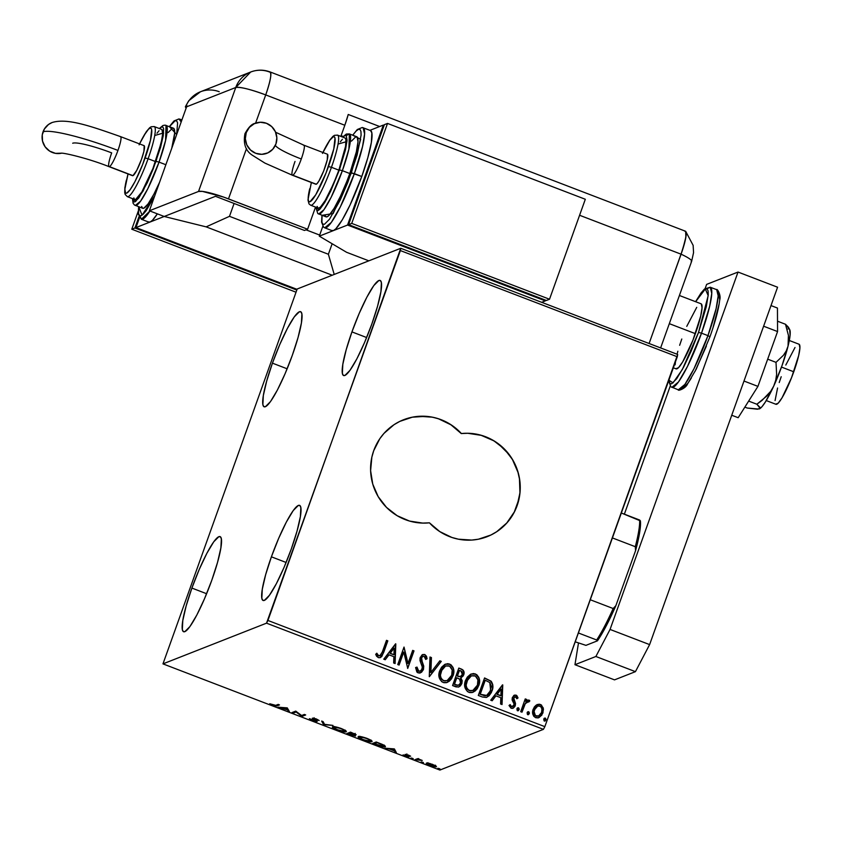 <?xml version="1.0" encoding="UTF-8"?>
<svg xmlns="http://www.w3.org/2000/svg" width="842" height="842" viewBox="0 0 842 842"><rect width="100%" height="100%" fill="white"/><g stroke="black" fill="none" stroke-linecap="round" stroke-linejoin="round"><path stroke-width="1.26" d="M487.286 536.617L487.181 536.659A53.614 52.425 68.5 0 0 517.009 505.716A53.614 52.425 68.5 0 0 461.29 433.588L461.395 433.546A53.614 52.425 -111.5 0 1 517.114 505.674L520.03 492.475L519.567 478.898L518.072 472.236L512.662 459.743L504.347 448.986L493.675 440.661L481.319 435.303L468.078 433.272L461.395 433.546L451.07 424.778L438.935 418.906L432.441 417.179L419.095 416.295L412.475 417.148L399.845 421.379L394.045 424.684L383.952 433.42L379.816 438.703L373.722 450.691L371.848 457.195L370.606 470.689L372.764 484.129L378.174 496.622L386.489 507.379L397.161 515.704L409.517 521.061L422.747 523.092L429.431 522.819L439.766 531.586L451.891 537.459L458.395 539.185L471.731 540.069L478.361 539.217L490.991 534.986L496.791 531.681L506.884 522.945L514.441 511.873L517.114 505.674A53.614 52.425 -111.5 0 1 487.286 536.617A53.614 52.425 -111.5 0 1 429.431 522.819A53.614 52.425 -111.5 0 1 372.227 482.129A53.614 52.425 -111.5 0 1 403.55 419.748L403.497 419.769A53.614 52.425 68.5 0 1 461.29 433.588L450.965 424.821L438.829 418.948M351.935 331.895L366.649 337.537L351.935 331.895L359.197 313.424L366.87 297.173L373.774 285.617L378.879 280.502L380.489 280.66L381.384 282.628L380.921 291.648L377.563 306.214L371.806 324.086A50.941 7.957 111 0 1 343.641 375.553A50.941 7.957 111 0 1 351.935 331.895A50.941 7.957 111 0 1 380.11 280.428A50.941 7.957 111 0 1 371.806 324.086L364.544 342.557L356.882 358.808L349.967 370.364L344.873 375.479L343.262 375.322L342.368 373.353L342.82 364.333L346.188 349.767L351.935 331.895M191.902 588.074L206.616 593.726L191.902 588.074L199.165 569.613L206.837 553.362L213.752 541.795L218.846 536.691L220.457 536.838L221.351 538.806L220.888 547.837L217.531 562.393L211.784 580.264A50.941 7.957 111 0 1 183.609 631.732A50.941 7.957 111 0 1 191.902 588.074A50.941 7.957 111 0 1 220.078 536.607A50.941 7.957 111 0 1 211.784 580.264L204.511 598.736L196.849 614.986L189.934 626.543L184.84 631.658L183.23 631.511L182.335 629.542L182.798 620.512L186.156 605.956L191.902 588.074M272.44 363.155L287.154 368.796L272.44 363.155L279.702 344.683L287.375 328.433L294.279 316.866L299.384 311.761L300.994 311.908L301.889 313.877L301.425 322.907L298.068 337.463L292.311 355.335A50.941 7.957 111 0 1 264.146 406.802A50.941 7.957 111 0 1 272.44 363.155A50.941 7.957 111 0 1 300.615 311.687A50.941 7.957 111 0 1 292.311 355.335L285.049 373.806L277.386 390.057L270.471 401.623L265.377 406.728L263.767 406.581L262.872 404.613L263.325 395.582L266.693 381.026L272.44 363.155M271.398 556.825L286.112 562.467L271.398 556.825L278.66 538.354L286.333 522.103L293.248 510.547L298.342 505.432L299.952 505.589L300.847 507.558L300.383 516.578L297.026 531.144L291.279 549.016A50.941 7.957 111 0 1 263.104 600.483A50.941 7.957 111 0 1 271.398 556.825A50.941 7.957 111 0 1 299.573 505.358A50.941 7.957 111 0 1 291.279 549.016L284.017 567.487L276.344 583.738L269.429 595.294L264.335 600.409L262.725 600.251L261.83 598.283L262.294 589.263L265.651 574.697L271.398 556.825M266.525 623.164L543.427 729.351L439.882 770.062L162.969 663.875L266.525 623.164L400.382 250.579L677.284 356.755L544.848 726.646L267.935 620.459L400.75 248.285L297.194 288.995L162.969 663.875L266.525 623.164L267.935 620.459L544.848 726.646L677.663 354.461L400.75 248.285L297.194 288.995L162.969 663.875L439.882 770.062L543.427 729.351L544.848 726.646L543.427 729.351L266.525 623.164M426.505 763.084C425.705 763.368 426.873 764.168 430.009 765.494L436.261 766.83L435.924 765.957L427.294 762.999L426.326 763.199L426.778 763.894L431.157 765.915L435.956 766.894L436.461 766.515L435.419 765.62L429.599 763.399L426.305 763.252M414.959 759.694L422.252 760.442L417.643 758.642L414.959 759.694L422.252 760.442L417.643 758.642L414.959 759.694M408.465 755.085L405.139 754.443L407.433 756.369L403.076 754.885L408.612 756.895L409.012 756.526L406.57 754.895L410.654 756.221L408.465 755.085L405.223 754.39L407.686 756.348L403.076 754.885L409.033 756.853L406.57 754.895L410.654 756.221L408.465 755.085M385.015 746.822L385.247 746.191L385.015 746.822C385.973 746.601 385.247 745.875 382.857 744.633L376.248 742.002L372.585 743.444L381.752 746.633L385.341 746.401L376.248 742.002L372.585 743.444L376.606 744.981C381.352 746.707 384.163 747.317 385.015 746.822L385.341 746.559M355.429 736.055L353.714 734.403L356.134 734.687L350.504 732.13L346.841 733.571L355.429 736.055L353.629 734.645L356.019 734.55L350.504 732.13L346.841 733.571L355.556 735.95M323.549 724.636L332.979 725.415L324.538 724.331L323.107 721.626L321.665 721.068L323.549 724.636L323.907 723.636L322.77 721.499L323.907 723.636L323.549 724.636L332.979 725.415L324.538 724.331L323.107 721.626L321.665 721.068L323.549 724.636M293.374 713.069L296.1 711.995L302.025 716.384L305.688 714.942L304.351 714.437L301.625 715.511L295.7 711.122L292.037 712.553L293.374 713.069L293.5 711.985L293.374 713.069L296.1 711.995L301.72 716.268L305.688 714.942L304.351 714.437L301.625 715.511L295.7 711.122L292.037 712.553L293.374 713.069M275.734 705.354L269.735 703.754L275.881 706.07L279.502 704.912L278.176 704.396L275.734 705.354L269.735 703.754L272.587 705.164L277.029 705.88L279.502 704.912L278.176 704.396L275.734 705.354M287.269 707.88L278.06 707.196L287.322 709.838L289.374 711.532L287.269 707.88L278.06 707.196L287.322 709.838L289.374 711.532L287.269 707.88M317.118 721.478L313.813 718.647L316.118 718.879L319.139 720.51L316.413 718.984L312.466 718.142L315.887 720.194L315.792 720.962L309.393 718.658L312.477 720.468L316.56 721.531L317.129 721.089L313.813 718.647L319.139 720.51L315.592 718.689L312.35 718.321L315.624 720.994L309.393 718.658L312.477 720.468L317.245 721.373M332.685 726.73C331.58 727.12 333.169 728.225 337.453 730.046L337.453 730.046C342.199 731.677 345.052 732.277 346.02 731.835L346.22 731.256L346.02 731.835C347.157 731.445 345.557 730.34 341.199 728.488C336.474 726.867 333.632 726.288 332.685 726.73L333.243 727.993L337.842 730.193L346.157 731.761L344.978 730.246L340.41 728.193L334.905 726.73L332.411 726.962M358.418 736.603C357.313 736.992 358.913 738.087 363.197 739.918L363.197 739.918C367.943 741.549 370.796 742.139 371.754 741.697L371.964 741.118L371.754 741.697C372.901 741.318 371.29 740.202 366.933 738.36C362.207 736.739 359.366 736.15 358.418 736.603L359.471 738.181L363.586 740.065L371.901 741.623L370.712 740.118L366.144 738.066L360.639 736.603L358.145 736.834M394.214 748.896L385.005 748.201L389.414 748.98L394.267 750.843L396.329 752.548L394.435 748.98L385.005 748.201L389.414 748.98L394.267 750.843L396.329 752.548L394.214 748.896M411.001 757.979L413.159 758.642L411.812 758.516M421.21 761.884L423.358 762.557L422.021 762.431M437.851 768.272L439.998 768.935L438.661 768.809M276.713 705.059L277.386 704.88L277.029 705.88L277.386 704.88L276.713 705.059M536.08 705.207L534.312 706.996L532.818 710.406L532.797 714.037L533.765 716.268L535.691 717.7L538.049 717.91L541.838 715.142L543.469 709.217L541.448 705.017L539.301 704.196L537.07 704.617L533.165 709.248C531.828 712.858 532.67 715.679 535.691 717.7L538.754 717.7L542.922 712.995L543.258 707.954L540.427 704.47L536.08 705.207M520.682 711.69L522.008 712.195L525.324 703.596L527.281 701.618L528.713 702.018L529.839 700.902L529.25 700.218L527.692 700.081L525.913 701.302L526.587 699.418L525.261 698.902L520.682 711.69L522.008 712.195L525.324 703.596L529.839 700.902L527.545 700.134L525.913 701.302L526.587 699.418L525.261 698.902L520.682 711.69M516.114 695.145L513.778 695.524L512.22 698.039L512.231 700.291L514.03 703.88L513.546 705.901L511.547 706.659L510.199 704.607L509.01 705.501L511.136 708.28L513.21 708.164L514.999 706.301L515.536 703.523L513.641 698.281L515.325 696.671L516.851 698.744L518.03 697.944L516.841 695.618L515.904 695.229L518.03 697.944L516.114 695.145L514.451 695.145L512.378 697.523L512.094 699.66L514.03 703.88L513.904 705.228L511.547 706.659L510.199 704.607L509.01 705.501L511.136 708.28L512.946 708.28L515.262 705.67L515.536 703.523L513.725 697.976L515.63 696.744L516.851 698.744L518.03 697.944L516.841 698.692L517.819 698.029L516.114 695.145M482.319 696.987L486.287 697.45L489.044 695.808L491.381 692.503L492.833 687.482L492.749 684.63L491.296 681.399L484.56 677.947L478.298 695.439L482.319 696.987L486.834 697.271L492.002 690.998C493.486 687.482 493.18 684.209 491.075 681.157L484.56 677.947L478.298 695.439L482.319 696.987M460.806 677.968L463.037 675.979L460.542 678.063L463.71 674.874L463.868 673.2L463.258 670.6L461.058 669.095C463.647 670.243 464.458 672.2 463.5 674.958L463.71 674.874C464.668 672.116 463.858 670.158 461.269 669.011L458.827 668.074L452.564 685.567L458.353 687.093L460.385 685.914L461.879 683.493L462.184 680.557L460.753 677.978L463.247 675.894L464.047 672.221L462.847 669.864L458.827 668.074L452.564 685.567L456.017 686.893L458.837 686.935L461.879 683.493L461.121 677.842M429.262 676.642L441.292 661.359L439.85 660.802L430.883 672.453L431.43 657.57L429.978 657.013L429.262 676.642L441.292 661.359L439.85 660.802L430.883 672.453L431.43 657.57L429.978 657.013L429.262 676.642M399.087 665.064L403.75 652.055L407.738 668.38L414.001 650.887L412.675 650.382L408.002 663.422L404.023 647.056L397.75 664.559L399.087 665.064L403.75 652.055L407.738 668.38L414.001 650.887L412.675 650.382L408.002 663.422L404.023 647.056L397.75 664.559L399.087 665.064M382.321 651.982L379.858 655.792L378.437 655.539L376.848 653.224L375.69 654.308L376.606 656.244L378.479 657.665L380.247 657.634L381.858 656.413L387.825 640.846L386.489 640.341L382.321 651.982L379.963 655.76L378.079 655.192L376.848 653.224L375.69 654.308L378.237 657.581L380.321 657.602L383.594 652.666L387.825 640.846L386.489 640.341L382.321 651.982M395.593 643.825L383.773 659.191L385.226 659.749L389.015 654.823L393.877 656.686L393.646 662.98L395.098 663.538L395.814 643.909L383.773 659.191L385.226 659.749L389.015 654.823L393.877 656.686L393.646 662.98L395.098 663.538L395.593 643.825M418.127 672.874L421.432 672.326L423.473 669.548L423.737 666.106L421.379 659.128L421.979 657.107L423.326 656.213L424.863 656.844L425.663 659.444L427.083 658.76L426.505 656.297L424.8 654.518L421.958 654.981L420.042 658.128L420.095 660.875L422.326 667.127L421.621 670L420.316 671.032L418.674 671.042L417.327 669.327L417 667.085L415.601 667.559L416.864 672L418.127 672.874L420.442 672.863L423.473 669.548L421.6 657.855L422.968 656.307L424.136 656.307L425.663 659.444L427.083 658.76L424.8 654.518L422.747 654.55L420.242 657.413L419.979 660.338L422.326 667.127L422.158 669.011L420.368 671.011L418.674 671.042L417 667.085L415.601 667.559L418.127 672.874M439.692 670.779L439.156 677.368L441.65 681.641L443.902 682.694L446.365 682.683L449.302 681.199L451.554 678.778L453.291 674.989L453.827 670.811L453.08 667.506L451.059 664.833L447.965 663.675L444.776 664.433L441.597 667.211L439.692 670.779C437.84 675.726 438.977 679.62 443.103 682.452L447.186 682.42L453.028 675.8C454.922 670.779 453.775 666.853 449.586 664.022L445.45 664.127L439.692 670.779M465.426 680.641L464.9 687.24L467.384 691.514L469.636 692.566L472.099 692.545L475.035 691.072L477.288 688.651L479.035 684.862L479.572 680.683L478.824 677.378L476.793 674.695L473.699 673.547L470.52 674.305L467.331 677.084L465.426 680.641C463.584 685.598 464.721 689.493 468.836 692.324L472.92 692.292L478.772 685.662C480.666 680.652 479.519 676.726 475.32 673.895L471.183 674L465.426 680.641M502.537 684.841L490.728 700.207L492.17 700.754L495.959 695.839L500.822 697.702L500.59 703.986L502.043 704.543L502.758 684.925L490.728 700.207L492.17 700.754L495.959 695.839L500.822 697.702L500.59 703.986L502.043 704.543L502.537 684.841M517.714 707.859L518.535 707.806L516.904 708.838L517.251 710.595L518.504 710.543L519.24 709.164L518.535 707.806L517.146 708.364L517.988 710.795M527.923 711.774L528.744 711.722L527.113 712.753L527.46 714.511L528.713 714.458L529.45 713.079L528.744 711.722L527.355 712.269L528.197 714.711M544.563 718.152L545.384 718.1L543.753 719.131L544.1 720.889L545.353 720.836L546.09 719.457L545.384 718.1L543.995 718.658L544.837 721.089M490.886 535.028L496.685 531.723L506.779 522.987L514.336 511.915L518.883 499.211L519.924 492.507L519.461 478.94L517.967 472.278L512.557 459.785L508.736 454.143L499.159 444.523L493.57 440.703L481.214 435.346L467.973 433.314M425.684 416.348L412.37 417.19M403.444 419.79L403.55 419.748A53.614 52.425 -111.5 0 1 461.395 433.546L461.29 433.588M380.037 657.718L381.647 656.486L383.078 653.581L387.615 640.93L386.436 640.478L387.825 640.846L383.594 652.666L380.216 657.644M376.637 653.308L377.869 655.276L379.858 655.792M380.026 655.718L378.826 655.918M378.647 655.865L376.911 653.813M382.015 655.929L382.331 655.329M395.487 643.951L394.887 663.454L395.487 643.951M388.804 654.908L385.11 659.707L388.804 654.908M393.972 648.172L390.014 653.329L393.74 654.76L390.014 653.329L394.182 648.087L393.951 654.676L390.225 653.245L393.972 648.172M403.971 647.203L407.791 663.507L403.971 647.203M412.622 650.519L414.001 650.887L407.581 668.327L413.79 650.971L412.622 650.519M403.539 652.129L398.929 665.001L403.539 652.129M418.463 671.127L417.116 669.411L416.79 667.169L415.601 667.569L417 667.085L418.463 671.127L420.253 671.053M422.642 654.592L424.8 654.518L427.083 658.76L425.652 659.423L426.873 658.844L425.62 655.308L424.231 654.497L422.4 654.697M422.863 656.35L421.4 657.939L421.389 660.507L422.621 662.791L423.473 669.548L420.347 672.895M419.642 673.116L421.884 671.842L423.505 668.79L423.326 665.338L421.621 661.107M423.326 665.338L423.063 664.496M421.526 660.865L421.4 657.939L423.116 656.286M420.116 671.116L418.727 671.211M429.978 657.17L431.43 657.57L430.672 672.537L431.22 657.655L429.978 657.17M439.745 660.928L441.292 661.359L429.367 676.684L441.082 661.433L439.745 660.928M445.344 664.17L449.375 664.106C453.564 666.938 454.722 670.863 452.828 675.873L447.07 682.462M452.88 667.611L449.765 664.275L445.207 664.222M447.755 663.759L447.091 663.77M447.681 682.178L450.312 680.157L452.522 676.652L453.585 672.59L453.385 669.211M451.607 665.59L450.849 664.917M445.534 665.99L440.819 671.358C439.324 675.316 440.219 678.442 443.492 680.725L443.702 680.641C440.429 678.357 439.535 675.231 441.019 671.274L445.639 665.948L448.997 665.843C452.301 668.159 453.196 671.306 451.701 675.284L447.155 680.568L443.492 680.725L447.049 680.61L443.808 680.831L441.408 679.105L440.187 675.305L440.819 671.358L442.829 667.895L446.165 665.801M460.753 677.978L461.879 683.493L458.732 686.977M458.595 687.03L460.795 685.272L461.89 682.862L461.784 679.915L460.542 678.063M459.437 686.588L460.795 685.272M461.479 679.231L461.048 678.61M463.847 672.295L463.658 671.411M458.564 685.156L457.195 685.335M455.848 684.956L454.322 684.367L455.848 684.956L454.322 684.367L456.859 677.778L459.585 679.062L460.553 682.988L458.627 685.135L455.848 684.956L458.522 685.178M457.974 676.326L460.542 676.494L457.301 676.073L459.511 670.379L460.89 670.906L462.363 674.4L460.542 676.494L458.606 676.547M457.501 675.989L459.3 670.464L457.301 676.073L459.511 670.379L462.205 671.811L462.521 673.884L461.216 676.105L459.458 676.6L457.501 675.989M454.533 684.283L456.659 677.863L454.322 684.367L456.859 677.778L459.974 679.431L460.784 681.936L459.858 684.209L458.111 685.272L454.533 684.283M471.078 674.042L475.109 673.968C479.308 676.81 480.456 680.736 478.561 685.746L472.815 692.334M478.624 677.484L475.498 674.137L470.952 674.084M473.488 673.632L472.825 673.642M473.415 692.05L476.046 690.03L478.256 686.525L479.319 682.462L479.119 679.084M477.34 675.463L476.583 674.779M471.267 675.863L466.552 681.231C465.068 685.188 465.952 688.303 469.226 690.598L469.436 690.514C466.163 688.219 465.268 685.104 466.763 681.146L471.373 675.821L474.741 675.705C478.035 678.031 478.94 681.178 477.446 685.146L472.888 690.429L469.226 690.598L472.415 690.619L469.541 690.703L467.142 688.966L465.921 685.167L466.552 681.231L468.562 677.768L471.899 675.673M486.634 697.355L488.834 695.892L491.17 692.587L492.475 688.588L492.538 684.714L490.454 680.862L484.508 678.084L490.865 681.241C492.97 684.293 493.275 687.567 491.791 691.082L486.729 697.313M486.423 695.45L484.255 695.629L480.066 694.24L485.045 680.336L480.066 694.24L485.255 680.252L489.781 682.546L490.675 690.482L486.729 695.334L485.213 695.702L486.518 695.418L480.066 694.24L481.708 694.703L480.277 694.155L485.255 680.252L489.781 682.546L491.37 686.356L489.739 692.513L486.634 695.366M502.442 684.967L501.832 704.47L502.442 684.967M495.749 695.913L492.065 700.712L495.749 695.913M500.927 689.177L496.959 694.345L500.685 695.766L496.959 694.345L501.137 689.093L500.895 695.681L497.169 694.261L500.927 689.177M514.736 696.808L515.63 696.744M515.42 696.829L513.525 698.06L513.42 699.334L515.536 703.523L515.262 705.67L512.852 708.311M512.094 706.817L510.81 706.396L509.989 704.691L511.336 706.743L512.494 706.691M512.389 706.733L511.547 706.659M514.346 695.187L515.904 695.229L514.02 695.324M512.641 708.396L514.441 706.964L515.315 704.701L513.42 699.334L514.515 696.892M514.441 706.964L514.788 706.385M518.535 707.806L518.914 709.774L518.535 707.806L517.819 707.817M517.809 710.848L518.988 708.701L517.314 708.059M525.208 699.049L526.587 699.418L525.703 701.375L526.376 699.502L525.208 699.049M527.439 700.176L528.986 700.081L529.839 700.902L528.66 701.954L529.271 700.502L527.081 700.323M527.176 701.66L528.208 701.565M527.997 701.649L525.113 703.68L521.851 712.143L524.377 705.259M524.598 704.722L525.366 703.281M525.64 702.891L527.071 701.691M528.744 711.722L529.123 713.69L528.744 711.722L528.029 711.722M528.018 714.763L529.186 712.616L527.524 711.974M537.28 704.522L540.427 704.47L543.258 707.954L542.922 712.995L538.638 717.742M543.258 710.606L542.879 707.469L541.238 705.101L539.091 704.28L536.859 704.701M538.996 717.584L541.627 715.226L543.069 711.848M538.638 716.005L536.47 716.342M537.617 706.122L534.281 709.848C533.249 712.532 533.839 714.658 536.038 716.216L536.249 716.132C534.049 714.574 533.46 712.448 534.491 709.764L537.733 706.07L539.859 706.038C542.038 707.648 542.616 709.795 541.585 712.49L538.48 716.089L536.038 716.216L534.628 715.111L533.944 713.427L534.281 709.848L535.523 707.638L537.88 706.038M536.038 716.216L538.375 716.132M545.384 718.1L545.763 720.068L545.384 718.1L544.164 718.352M544.658 721.141L545.879 719.542L544.911 718.121M393.951 654.676L390.225 653.245L394.182 648.087L393.951 654.676M451.701 675.284L449.681 678.747L447.586 680.378L445.008 680.925L442.534 679.989L440.976 677.842L440.398 675.221L442.218 668.874L445.607 665.959L449.607 666.127L452.165 669.969L451.701 675.284M477.446 685.146L475.425 688.619L473.32 690.24L470.741 690.798L468.278 689.861L466.71 687.703L466.131 685.093L467.952 678.747L471.352 675.831L475.341 676L477.898 679.831L477.446 685.146M500.895 695.681L497.169 694.261L501.137 689.093L500.895 695.681M541.585 712.49L538.848 715.932L535.459 715.689L534.081 711.532L535.291 708.143L538.08 705.954L540.648 706.491L541.922 708.88L541.585 712.49M278.397 704.48L277.386 704.88L278.397 704.48M288.627 710.111L287.932 710.985L288.29 709.985L287.68 708.838L287.322 709.838L287.396 708.732L288.627 710.111M287.49 708.469L287.133 709.469L287.49 708.469M286.49 708.269L287.133 709.469L283.407 708.048L286.648 707.838L287.133 709.469L283.407 708.048L286.49 708.269M304.583 714.521L302.383 715.384L302.025 716.384L302.162 715.3L304.583 714.521M302.057 715.342L301.72 716.268L302.057 715.342M296.289 711.458L296.1 711.995L296.289 711.458M295.931 711.206L293.732 712.069L295.931 711.206M315.897 720.384L316.918 720.531M324.223 723.731L323.77 724.72L324.223 723.731M333.885 727.183L333.148 726.635M332.958 726.446L334.095 727.309M340.884 728.656C344.315 730.13 345.588 731.014 344.683 731.319L337.779 729.877C334.379 728.425 333.116 727.551 334.021 727.246L334.232 726.657L334.021 727.246L340.968 728.404L344.915 731.003L341.947 731.151L336.6 729.393L333.79 727.562L335.853 727.246L340.884 728.656M345.273 730.13L344.683 731.319M334.148 726.425L334.021 727.246M350.398 734.645L348.556 733.94L348.914 732.94L350.556 732.508L349.914 733.403L352.777 734.161L354.093 735.55L348.556 733.94L350.272 732.403L348.556 733.94L349.914 733.403L354.187 735.413L350.356 734.624M354.061 734.95L354.682 735.055M350.651 732.256L350.293 733.256L350.651 732.256M351.461 732.793L354.692 734.445L350.293 733.256L351.556 732.529L354.777 734.392L350.293 733.256L351.461 732.793M355.145 733.371L354.692 734.445M359.618 737.045L358.881 736.508M358.703 736.318L359.829 737.182M366.617 738.529C370.059 740.002 371.322 740.886 370.427 741.192L363.523 739.75C360.113 738.297 358.86 737.413 359.755 737.108L359.966 736.518L359.755 737.108L366.712 738.276L370.659 740.876L367.691 741.013L362.334 739.265L359.523 737.424L361.597 737.118L366.617 738.529M371.006 740.002L370.427 741.192M359.892 736.297L359.755 737.108M374.648 742.802L376.469 742.086L374.648 742.802L374.29 743.802L377.29 742.402L378.163 742.739L381.91 744.223L383.689 746.317L374.29 743.802L374.648 742.802M384.299 745.107L383.689 746.317L382.036 746.338L374.29 743.802L377.205 742.665L383.142 745.202L383.689 746.317M395.572 751.117L394.877 751.99L395.235 750.99L394.624 749.843L394.267 750.843L394.34 749.738L395.572 751.117M394.435 749.485L394.077 750.485L394.435 749.485M393.446 749.285L394.077 750.485L390.351 749.054L393.593 748.843L394.077 750.485L390.351 749.054L393.446 749.285M413.222 758.821L412.422 758.284M418.527 758.979L418.316 759.568L418.527 758.979M418.674 758.568L417.19 759.852L417.548 758.852L416.653 759.2L416.295 760.2L416.432 759.116L418.042 758.684M423.431 762.736L422.631 762.189M436.261 766.83L435.924 765.957M435.84 765.904L435.209 765.841M427.81 763.336L427.283 762.999M427.136 762.894L428.346 763.62M434.525 765.725L435.872 765.904M432.441 764.536L434.935 766.315L430.336 765.367L427.831 763.589L428.01 763.073L427.831 763.589L432.525 764.315L435.093 766.104L433.42 766.262L427.673 763.81L432.441 764.536M435.44 765.189L434.935 766.315M428.031 762.726L427.831 763.589M440.071 769.114L439.271 768.578M354.545 734.477L354.093 735.55M400.75 248.285L677.663 354.461L677.284 356.755L400.382 250.579L400.75 248.285M640.394 520.872L621.343 513.01L639.625 520.03A72.38 11.314 111 0 1 635.3 546.7L635.552 550.7L615.87 605.672L613.165 608.524L590.284 599.757L613.165 608.524A72.38 11.314 111 0 1 596.673 639.983L597.441 640.836L585.937 645.361L575.223 641.814L585.937 645.361L597.441 640.836A70.77 11.062 -69 0 0 615.87 605.672L601.651 634.194L597.441 640.836L596.673 639.983A72.38 11.314 -69 0 0 613.165 608.524L615.87 605.672L635.552 550.7A70.77 11.062 -69 0 0 640.394 520.872L639.625 532.628L637.983 540.996L635.552 550.7L635.3 546.7A72.38 11.314 -69 0 0 639.625 520.03L640.394 520.872M612.418 537.933L635.3 546.7L612.418 537.933M578.391 632.973L596.673 639.983L578.391 632.973M766.262 400.571L775.966 404.297A32.175 5.031 -69 0 0 793.764 371.785L781.492 367.08L793.764 371.785A32.175 5.031 -69 0 0 799.005 344.22L789.301 340.494M673.326 367.807L676.115 368.88A34.848 5.441 -69 0 0 695.387 333.664L669.316 323.665L695.387 333.664A34.848 5.441 -69 0 0 701.07 303.794L679.399 295.489M701.323 303.951L702.039 307.835L700.702 316.066L692.987 340.052L682.694 361.86L678.505 367.68L675.852 368.722M675.137 364.839L675.558 361.197M677.052 354.229L677.852 351.24M679.652 345.294L681.788 339.01M686.756 326.37L696.734 307.341M799.237 344.357L799.9 347.946L798.669 355.545L791.543 377.69L782.039 397.824L778.176 403.192L775.724 404.149M775.072 400.56L777.576 388.015M779.239 382.531L781.208 376.721M785.797 365.06L795.006 347.493M668.695 380.763L670.863 386.783L678.294 389.814L684.883 384.447L693.934 368.849L707.954 335.632L701.523 333.169A53.614 8.378 111 0 1 671.863 387.341L678.463 381.984L687.504 366.386L701.523 333.169L698.523 332.432L706.301 306.709L708.248 294.679L708.101 290.964L707.206 288.995L705.585 288.848L703.323 290.522L695.65 301.71L705.322 288.974L708.185 295.605L698.523 332.432L701.523 333.169A53.614 8.378 111 0 0 710.259 287.217L716.689 289.68L718.184 295.9L716.11 308.625L707.954 335.632L709.953 336.737L707.954 335.632A53.614 8.378 -69 0 0 716.689 289.68C716.71 288.122 721.489 294.689 719.668 300.205C718.636 309.214 715.395 321.402 709.953 336.747L696.166 369.28L687.44 384.131C685.704 388.499 677.684 391.33 678.294 389.814A53.614 8.378 -69 0 0 707.954 335.632L701.523 333.169L709.69 306.162L711.753 293.437L710.259 287.217L706.859 288.785M718.573 293.363L719.615 299.047M719.015 304.351L713.027 327.601M706.385 346.125L694.966 371.511M691.345 378.005L688.061 383.068L682.957 388.183M698.523 332.432L691.261 350.893L683.588 367.154L676.684 378.711L671.59 383.815L669.979 383.668L668.916 380.142L672.99 382.931L682.346 369.48L698.523 332.432M706.638 284.385L705.196 288.417L706.638 284.385L738.024 272.05L777.576 287.217L649.614 644.604L777.576 287.217L738.024 272.05L706.638 284.385M670.2 386.152L624.364 514.178L670.2 386.152M578.475 643.056L574.96 664.706L595.883 656.486L610.061 629.437L738.024 272.05L610.061 629.437L649.614 644.604L610.061 629.437L595.883 656.486L635.436 671.653L649.614 644.604L635.436 671.653L614.523 679.873L635.436 671.653L595.883 656.486L574.96 664.706L614.523 679.873L574.96 664.706L578.475 643.056M777.45 308.046L771.009 305.583L777.45 308.046L777.566 331.559L763.62 326.212L777.566 331.559L757.937 386.383L743.991 381.037L757.937 386.383L738.181 417.706L731.74 415.243L738.181 417.706L757.937 386.383L777.566 331.559L777.45 308.046M744.854 407.139L747.201 408.033L744.854 407.139M789.638 329.475L790.091 335.221L788.049 346.104L788.428 335.379L785.491 324.265L788.386 327.17L788.691 328.254L785.491 324.265L777.513 321.202L785.491 324.265L788.428 335.379L788.049 346.104L786.239 350.935L783.481 355.229L776.008 362.355L767.683 359.155L776.008 362.355L776.629 374.343L775.724 380.31L773.724 386.089L770.651 391.414L761.999 400.445L756.863 404.234L748.664 401.097L756.863 404.234L760.052 408.212L757.505 409.223L747.201 408.033L758.347 409.023M787.954 328.959L788.922 328.875M788.48 327.327L789.691 329.569A42.889 6.704 -69 0 1 788.049 346.104L786.239 350.935L783.481 355.229L776.008 362.355L776.629 374.343L775.724 380.31L773.724 386.089A42.889 6.704 -69 0 0 788.049 346.104L782.008 365.66L773.724 386.089L765.42 401.929L761.978 406.718L759.242 408.959A42.889 6.704 -69 0 0 759.252 408.959A42.889 6.704 -69 0 0 759.326 408.938A42.889 6.704 -69 0 0 773.724 386.089L770.651 391.414L766.652 396.203L756.863 404.234L759.747 407.139L760.052 408.212L759.326 408.938M660.623 347.935L691.64 261.315A26.807 3.747 -160.3 0 0 681.083 254.189L685.167 240.654L686.198 234.318L685.651 231.329L685.872 237.118L682.725 249.348L649.098 343.515L681.083 254.189A26.807 3.747 19.7 0 1 691.64 261.294A26.807 3.747 19.7 0 1 691.124 261.757M685.651 231.329L684.799 231.255A26.807 4.189 111 0 1 685.735 231.424A26.807 4.189 111 0 1 681.083 254.189A26.807 4.189 -69 0 0 685.451 231.213L270.082 71.938A26.807 4.189 111 0 1 265.714 94.914L344.831 125.258L340.842 136.393L344.831 125.258A26.807 4.189 -69 0 0 348.23 114.47L379.658 126.521L348.23 114.47L344.831 125.258L265.714 94.914A26.807 3.747 -160.3 0 0 235.76 87.494L186.598 106.818L149.371 210.784L198.533 191.46L202.417 191.397L223.562 197.07L307.604 229.224L304.467 230.455L215.457 196.323L164.211 216.478L149.371 210.784L198.533 191.46L235.76 87.494L198.533 191.46A26.807 3.747 19.7 0 1 228.487 198.88L246.495 148.602L228.487 198.88L307.604 229.224L315.529 207.079L307.604 229.224L304.467 230.455L215.457 196.323L164.211 216.478L149.371 210.784L186.598 106.818L235.76 87.494C240.402 86.81 250.39 89.284 265.714 94.914C270.84 79.864 272.082 72.212 269.429 71.98A26.807 4.189 111 0 1 270.082 71.938C263.599 69.549 257.136 69.581 250.674 72.023L235.76 87.494A26.807 26.218 -111.5 0 1 250.674 72.023A26.807 26.218 -111.5 0 1 269.429 71.98M255.6 123.164L265.714 94.914L255.6 123.164M579.591 215.268L681.083 254.189L579.591 215.268M250.674 72.023L200.47 91.767A26.807 26.218 68.5 0 0 185.935 106.239L186.977 105.829A26.807 26.218 68.5 0 0 186.598 106.818A26.807 26.218 -111.5 0 1 186.977 105.829L185.935 106.239A26.807 26.218 -111.5 0 1 200.47 91.767A26.807 26.218 -111.5 0 1 219.225 91.725M185.703 106.355L185.808 107.744L185.387 106.818M343.199 136.488L341.094 135.688L343.199 136.488M244.927 133.815A67.065 9.367 19.7 0 1 246.253 132.594A16.082 15.724 -111.5 0 1 271.987 126.858A16.082 15.724 -111.5 0 1 275.923 143.971L272.734 149.276L267.777 152.907L261.799 154.318L255.715 153.286L250.453 149.96L246.801 144.866L245.327 138.772L246.253 132.594L249.432 127.289L254.389 123.658L260.367 122.258L266.451 123.29L271.724 126.605L275.376 131.71L276.85 137.804L275.923 143.971A16.082 15.724 -111.5 0 1 250.19 149.718A16.082 15.724 -111.5 0 1 246.253 132.594A67.065 9.367 -160.3 0 0 244.927 133.815M303.52 145.224A16.082 2.515 111 0 1 303.909 145.203A16.082 2.515 111 0 1 301.289 158.991A34.89 4.873 19.7 0 1 275.355 145.34A34.89 4.873 -160.3 0 0 301.289 158.991A16.082 2.515 -69 0 0 303.941 145.213M255.2 123.311C251.842 123.848 248.432 127.321 244.959 133.71C243.085 143.719 245.59 150.918 252.474 155.307L264.904 163.095L292.395 175.241L315.887 184.251A16.082 2.515 -69 0 0 316.287 184.23L292.784 175.22A16.082 2.515 111 0 1 292.395 175.241A16.082 2.515 111 0 1 295.016 161.453M331.727 230.434L333.421 230.592L335.811 228.835L342.252 219.888L350.072 204.964L361.776 176.494L351.367 172.915L333.169 213.531L322.065 215.331L321.918 222.183L322.812 224.151L324.433 224.298L329.527 219.194L340.242 199.954L347.862 182.251L357.113 155.033L361.092 135.162L360.944 131.447L360.039 129.479L358.429 129.331L356.166 131.005L353.335 134.446L352.777 135.225L360.66 139.298L351.367 172.915L354.366 173.652L362.523 146.634L364.597 133.92L363.102 127.7A53.614 8.378 111 0 1 354.366 173.652L361.776 176.494A53.614 8.378 -69 0 0 370.512 130.542L362.302 127.489L357.303 129.521L352.682 135.194M338.052 144.066L346.957 141.519L339.389 169.937L342.378 170.684L348.914 149.076L349.367 133.92L346.199 135.625M322.833 152.634A34.848 5.441 111 0 1 334.8 137.467A34.848 5.441 111 0 1 328.454 166.558L331.443 167.305A37.532 5.862 -69 0 0 337.389 135.088M345.252 138.151L345.915 139.593L345.578 146.245L338.863 170.147A37.532 5.862 -69 0 0 344.978 137.983L337.558 135.141A37.532 5.862 111 0 1 331.443 167.305L338.863 170.147L333.516 183.756L325.191 200.522L320.686 206.785L319.013 208.016L317.823 207.9L317.16 206.448M357.103 136.951L357.987 141.74L356.345 151.865L349.798 173.526A42.889 6.704 -69 0 0 356.787 136.762L349.367 133.92A42.889 6.704 111 0 1 342.378 170.684L349.798 173.526L346.841 181.388L340.431 196.302L334.179 208.237L329.022 215.394L327.117 216.804L325.759 216.678L325.001 215.015M321.96 215.289L321.57 222.13L323.707 227.266L324.707 227.824L331.295 222.467L340.347 206.869L354.366 173.652A53.614 8.378 111 0 1 324.707 227.824L332.127 230.676A53.614 8.378 -69 0 0 333.421 230.592L319.297 236.149L322.812 226.33L319.297 236.149L346.599 252.295L319.297 236.149L347.546 225.046L383.342 125.069L384.131 125.374L383.342 125.069L347.546 225.046L333.421 230.592A53.614 8.378 -69 0 0 361.776 176.494L367.828 157.686L371.375 142.361L371.859 132.857L370.48 130.531M545.595 300.173L545.332 300.889L347.546 225.046L545.332 300.889L545.595 300.173M369.964 130.331L383.342 125.069L369.964 130.331M541.68 302.32L545.332 300.889L541.68 302.32M368.849 260.831L346.599 252.295L368.849 260.831M546.384 300.478L549.521 299.236L585.316 199.27L387.52 123.427L384.384 124.658L387.52 123.427L351.724 223.393L348.588 224.635L384.384 124.658L348.588 224.635L351.724 223.393L549.521 299.236L546.384 300.478L348.588 224.635L546.384 300.478M549.521 299.236L351.724 223.393L387.52 123.427L585.316 199.27L549.521 299.236M351.451 141.13L355.745 136.825M315.792 207.185L317.792 213.552L326.075 216.868A42.889 6.704 -69 0 0 349.798 173.526L342.378 170.684A42.889 6.704 111 0 1 318.655 214.026L323.928 209.732L331.169 197.26L342.378 170.684L339.389 169.937L345.525 149.634L347.062 140.14L346.241 135.657L344.967 135.541L342.873 137.172M315.992 207.258L316.845 210.395L318.118 210.511L319.907 209.195L324.738 202.48L330.611 191.292L339.389 169.937L326.454 199.48L319.055 209.953L315.992 207.258M340.315 141.803L342.399 139.267M318.108 208.069A37.532 5.862 -69 0 0 338.863 170.147L331.443 167.305A37.532 5.862 111 0 1 310.687 205.227L318.108 208.069M311.382 182.525L308.204 197.733L308.298 200.27L308.919 201.617L310.014 201.722L315.761 194.765L326.054 172.947L333.769 148.96L335 138.193L334.39 136.846L333.285 136.741L329.801 140.235L322.465 153.402M327.527 154.286L327.243 159.875L323.686 170.947L318.929 181.019L316.992 183.703L315.771 184.177M310.856 205.269A37.532 5.862 -69 0 0 331.443 167.305L328.454 166.558A34.848 5.441 111 0 1 312.34 199.722A34.848 5.441 111 0 1 309.719 188.724M292.363 175.231A16.082 2.515 -69 0 0 292.784 175.22A16.082 2.515 -69 0 0 301.289 158.991A16.082 2.515 111 0 1 292.784 175.22L316.287 184.23A16.082 2.515 -69 0 0 324.402 169.063A16.082 2.515 -69 0 0 327.412 154.212L303.909 145.203L275.608 132.247M120.185 136.657A16.082 2.515 111 0 1 120.574 136.636A16.082 2.515 111 0 1 117.954 150.423A16.082 2.515 111 0 1 109.449 166.653A16.082 2.515 111 0 1 109.06 166.674A16.082 2.515 -69 0 0 109.449 166.653A16.082 2.515 -69 0 0 117.954 150.423A67.065 9.367 -160.3 0 0 43.026 131.847A16.082 15.724 68.5 0 0 61.424 153.212M144.192 145.719L143.908 151.307L141.456 159.433L136.741 170.4L132.941 175.662L109.449 166.653L132.941 175.662A16.082 2.515 -69 0 0 141.067 160.496A16.082 2.515 -69 0 0 144.077 145.645L120.574 136.636C91.567 126.479 67.213 117.648 51.972 122.574M139.888 215.826L141.372 219.267L149.929 211.005A53.614 8.378 111 0 1 141.372 219.267L138.277 214.036L138.625 206.722M154.665 195.997L142.066 215.184L138.73 206.764L138.583 213.615L139.477 215.584L141.088 215.731L143.361 214.057L146.192 210.626L154.665 195.997M154.707 135.499L163.622 132.952L156.044 161.38L159.043 162.117L165.579 140.509L166.032 125.353A42.889 6.704 111 0 1 159.043 162.117L165.863 164.727L159.043 162.117A42.889 6.704 111 0 1 135.32 205.459L140.593 201.175L147.834 188.692L159.043 162.117L156.044 161.38L143.119 190.913L135.72 201.385L132.657 198.691L133.51 201.827L134.783 201.943L138.804 197.912L147.266 182.725L153.276 168.747L160.59 147.266L163.243 135.773L163.611 128.647L162.895 127.089L161.622 126.974L159.538 128.605M127.521 196.702A37.532 5.862 -69 0 0 148.108 158.738L145.108 157.991A34.848 5.441 111 0 1 129.005 191.155A34.848 5.441 111 0 1 126.384 180.156M127.352 196.66L134.762 199.501A37.532 5.862 -69 0 0 155.528 161.58L148.108 158.738A37.532 5.862 111 0 1 127.352 196.66L125.184 194.46L124.721 192.639L124.879 187.577L128.005 173.936M132.457 198.617L133.12 203.311L134.467 204.995L142.74 208.3A42.889 6.704 -69 0 0 159.591 182.251L153.886 194.197L148.066 203.932L143.772 208.237L142.414 208.111L141.666 206.458M148.392 221.867L150.087 222.025L164.211 216.478L206.143 226.866L332.232 275.218L206.143 226.866L229.487 216.331L234.087 203.469L229.487 216.331L328.38 254.252L334.211 274.439L328.38 254.252L332.148 243.748L328.38 254.252L229.487 216.331L206.143 226.866L164.211 216.478L150.087 222.025A53.614 8.378 -69 0 0 157.349 213.847L152.476 220.267L150.087 222.025L135.962 227.582L297.015 289.332L135.962 227.582L139.477 217.773L135.962 227.582L150.087 222.025A53.614 8.378 -69 0 1 148.781 222.109L141.372 219.267M295.647 292.058L131.784 229.224L134.92 227.993L296.668 290.006L134.92 227.993L131.784 229.224L138.204 211.279L131.784 229.224L295.647 292.058M138.93 216.794L134.92 227.993L138.93 216.794M181.893 119.953L179.767 119.132A53.614 8.378 111 0 1 181.177 121.953L178.967 118.922L173.968 120.953L169.337 126.626M176.673 134.541L177.599 122.89L176.704 120.911L175.094 120.764L169.442 126.668L176.673 134.541M168.116 132.562L172.41 128.268M173.768 128.394L174.652 133.173L171.747 148.287A42.889 6.704 -69 0 0 173.452 128.205L165.095 125.132L162.969 125.49L159.338 128.531M156.98 133.236L159.064 130.699M161.917 129.584L162.685 133.773L161.254 142.624L152.939 168.463L141.856 191.955L135.678 199.449L134.488 199.333L133.825 197.891M155.528 161.58A37.532 5.862 -69 0 0 161.643 129.415L154.223 126.574A37.532 5.862 111 0 1 148.108 158.738L155.528 161.58M128.047 173.957L124.869 189.166L125.574 193.05L126.679 193.155L130.173 189.66L134.899 181.746L142.708 164.379L150.434 140.393L151.665 129.626L151.055 128.279L149.95 128.173L148.392 129.321L144.214 135.141L139.119 144.835M60.95 153.202C63.139 152.486 89.031 158.58 109.06 166.674L132.552 175.683A16.082 2.515 -69 0 0 132.941 175.662L132.436 175.61M139.488 144.066A34.848 5.441 111 0 1 151.465 128.9A34.848 5.441 111 0 1 145.108 157.991L148.108 158.738A37.532 5.862 -69 0 0 154.054 126.521M52.099 122.522L48.51 124.479L44.363 129.036L42.258 134.888L42.542 141.14L45.152 146.845L49.699 151.139L55.488 153.36L61.634 153.17M109.06 166.674A16.082 2.515 111 0 1 111.681 152.886A34.89 4.873 -160.3 0 0 72.696 143.224M51.815 122.637A16.082 15.724 68.5 0 0 43.026 131.847A67.065 9.367 19.7 0 1 117.954 150.423A16.082 2.515 -69 0 0 120.606 136.657M315.866 720.91L316.224 719.91M313.74 718.71L314.098 717.71M406.518 754.937L406.875 753.937M409.138 756.769L409.496 755.769M407.738 756.305L408.096 755.306M319.686 235.076L306.035 229.845M710.259 287.217L704.459 289.038L700.997 293.058L695.587 301.689M691.64 261.315L693.555 252.642L693.134 245.348L685.704 231.382M200.47 91.767L188.703 100.787L185.419 106.66M349.367 133.92L346.304 134.046L342.673 137.099M337.558 135.141L334.474 135.32L332.927 136.372L329.654 140.246L322.865 152.465M311.34 182.504L307.972 199.996L308.993 203.88L310.687 205.227M154.223 126.574L151.139 126.763L149.581 127.805L146.319 131.678L139.519 143.908"/></g></svg>

